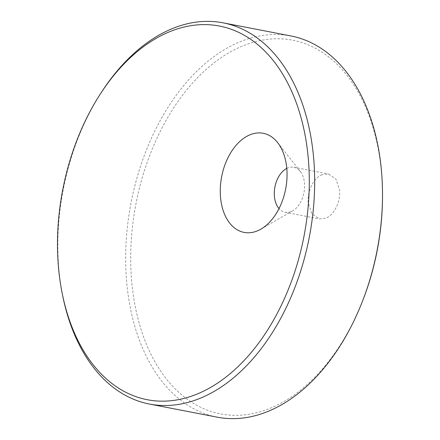 <?xml version="1.0" encoding="UTF-8"?>
<svg xmlns="http://www.w3.org/2000/svg" width="440" height="440" viewBox="0 0 440 440"><rect width="100%" height="100%" fill="white"/><g stroke="black" fill="none" stroke-linecap="round" stroke-linejoin="round"><path stroke-width="0.33" stroke-dasharray="2.2 1.65" d="M362.247 301.818A190.316 122.843 100.9 0 1 271.772 407.616A190.316 122.843 100.9 0 1 131.615 280.478A190.316 122.843 100.9 0 1 241.445 46.486A190.316 122.843 100.9 0 1 381.596 173.619A190.316 122.843 100.9 0 1 382.509 197.071M290.956 35.959A194.134 125.307 -79.1 0 0 238.623 42.378A194.134 125.307 -79.1 0 0 126.121 242.242A194.134 125.307 -79.1 0 0 217.217 417.164M286.792 168.405A22.93 14.801 100.9 0 1 287.623 168.014A22.93 14.801 100.9 0 1 293.805 167.255A22.93 14.801 100.9 0 1 300.339 171.49A22.93 14.801 100.9 0 1 303.98 192.583A22.93 14.801 100.9 0 1 292.738 210.793A22.93 14.801 100.9 0 1 291.275 211.525A22.93 14.801 100.9 0 1 285.093 212.284A22.93 14.801 100.9 0 1 279.015 208.599M322.075 174.68C313.682 177.76 307.048 191.208 308.242 202.752L311.79 213.62L319.308 218.9L325.732 218.191C334.114 215.116 340.758 201.657 339.565 190.113L336.012 179.234L328.499 173.971L322.075 174.68M62.574 295.235A194.134 125.307 100.9 0 1 101.998 91.421M285.093 212.284L319.308 218.9M293.805 167.255L328.499 173.971M300.339 171.49L277.635 142.599M292.738 210.793L260.898 229.136"/><path stroke-width="0.66" d="M149.38 404.041L217.217 417.164A194.134 125.307 -79.1 0 0 269.555 410.745A194.134 125.307 -79.1 0 0 361.845 302.83A194.134 125.307 -79.1 0 0 382.514 195.982A194.134 125.307 -79.1 0 0 290.956 35.959L223.119 22.836A194.134 125.307 100.9 0 1 314.215 197.758A194.134 125.307 100.9 0 1 201.713 397.623A194.134 125.307 100.9 0 1 149.38 404.041A194.134 125.307 100.9 0 1 62.574 295.235L62.139 293.068A190.311 122.837 -79.1 0 0 198.545 393.443A190.311 122.837 -79.1 0 0 308.368 159.456A190.311 122.837 -79.1 0 0 168.223 32.324A190.311 122.837 -79.1 0 0 100.793 93.269A190.311 122.837 -79.1 0 0 62.139 293.068M382.514 195.982L382.509 197.071A190.316 122.843 100.9 0 1 362.247 301.818L361.845 302.83M100.793 93.269L101.998 91.421A194.134 125.307 100.9 0 1 170.781 29.255A194.134 125.307 100.9 0 1 223.119 22.836M257.68 230.747A50.485 32.588 100.9 0 1 220.501 197.021A50.485 32.588 100.9 0 1 249.634 134.948A50.485 32.588 100.9 0 1 277.635 142.599A50.485 32.588 100.9 0 1 285.648 189.035A50.485 32.588 100.9 0 1 260.898 229.136A50.485 32.588 100.9 0 1 257.68 230.747M279.015 208.599A22.93 14.801 100.9 0 1 274.918 186.956A22.93 14.801 100.9 0 1 286.792 168.405"/></g></svg>
